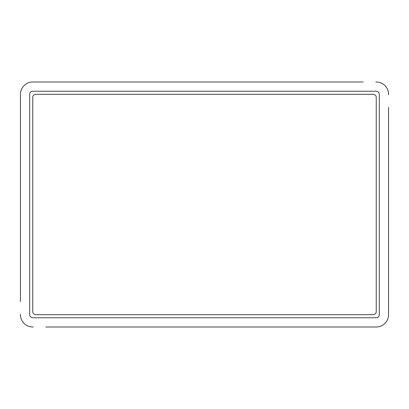 <?xml version="1.0" encoding="UTF-8"?>
<svg xmlns="http://www.w3.org/2000/svg" width="409" height="409" viewBox="0 0 409 409"><rect width="100%" height="100%" fill="white"/><g stroke="black" fill="none" stroke-linecap="round" stroke-linejoin="round"><path stroke-width="0.61" d="M45.844 326.995L375.779 326.995M33.221 326.995L32.761 326.995A12.311 12.311 0 0 1 20.45 314.685L20.45 314.224M388.55 301.602L388.55 314.685A12.311 12.311 0 0 1 376.239 326.995L363.156 326.995M363.156 82.004L33.221 82.004M375.779 82.004L376.239 82.004A12.311 12.311 0 0 1 388.55 94.315L388.55 94.776M20.45 107.398L20.45 94.315A12.311 12.311 0 0 1 32.761 82.004L45.844 82.004M20.45 94.776L20.45 301.602M388.55 314.224L388.55 107.398M35.839 94.315A3.078 3.078 0 0 0 32.761 97.393L32.761 311.607A3.078 3.078 0 0 0 35.839 314.685L373.161 314.685A3.078 3.078 0 0 0 376.239 311.607L376.239 97.393A3.078 3.078 0 0 0 373.161 94.315L35.839 94.315M379.317 94.315A3.078 3.078 0 0 0 376.239 91.238L32.761 91.238A3.078 3.078 0 0 0 29.683 94.315L29.683 314.685A3.078 3.078 0 0 0 32.761 317.762L376.239 317.762A3.078 3.078 0 0 0 379.317 314.685L379.317 94.315"/></g></svg>
